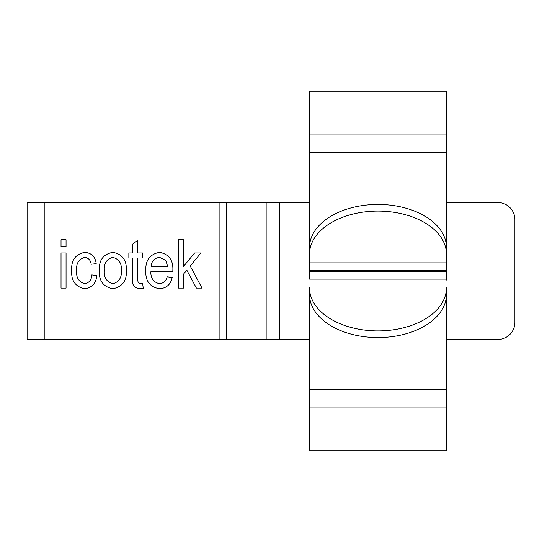 <?xml version="1.0" encoding="UTF-8"?>
<svg xmlns="http://www.w3.org/2000/svg" width="542" height="542" viewBox="0 0 542 542"><rect width="100%" height="100%" fill="white"/><g stroke="black" fill="none" stroke-linecap="round" stroke-linejoin="round"><path stroke-width="0.81" d="M219.903 202.539L44.214 202.539L44.214 339.461L219.903 339.461L219.903 202.539L309.509 202.539M150.832 271.786C150.683 278.344 153.582 282.321 159.524 283.717C163.603 283.263 166.143 280.959 167.16 276.813L172.187 277.443C170.744 284.482 166.516 288.249 159.497 288.744C149.91 287.084 145.344 281.108 145.812 270.824C145.297 260.377 149.87 254.212 159.544 252.321C168.88 254.184 173.311 260.153 172.844 270.241L172.81 271.786L150.832 271.786M126.34 270.167C126.997 280.648 122.499 286.84 112.838 288.744C103.319 286.881 98.82 280.81 99.335 270.533C98.786 260.221 103.292 254.151 112.838 252.321C122.255 254.11 126.753 260.058 126.34 270.167M66.056 252.951L66.056 288.114L61.029 288.114L61.029 252.951L66.056 252.951M66.056 239.76L66.056 246.671L61.029 246.671L61.029 239.76L66.056 239.76M76.727 270.404C75.948 277.416 78.59 281.854 84.667 283.717C89.227 282.816 91.605 279.882 91.801 274.93L96.828 275.553C96.11 283.29 92.059 287.687 84.681 288.744C75.379 286.752 71.056 280.668 71.707 270.505C71.056 260.282 75.419 254.225 84.803 252.321C91.53 252.972 95.324 256.739 96.198 263.622L91.171 264.252C90.683 260.268 88.563 257.972 84.816 257.342C78.719 259.11 76.029 263.466 76.727 270.404M138.088 282.511L140.48 283.717L142.668 283.717L143.298 288.744L139.579 288.744C133.908 287.883 131.584 284.32 132.621 278.06L132.621 257.972L128.854 257.972L128.854 252.951L132.621 252.951L132.621 244.157L137.648 240.391L137.648 252.951L142.668 252.951L142.668 257.972L137.648 257.972L137.648 278.791L138.088 282.511M183.487 274.171L183.487 288.114L178.46 288.114L178.46 239.76L183.487 239.76L183.487 266.501L194.625 252.951L200.947 252.951L190.208 266.007L202.01 288.114L196.407 288.114L186.807 270.133L183.487 274.171M44.214 339.461L27.1 339.461L27.1 202.539L44.214 202.539M446.439 202.539L497.786 202.539A17.114 17.114 0 0 1 514.9 219.652L514.9 322.348A17.114 17.114 0 0 1 497.786 339.461L446.439 339.461M279.272 202.539L279.272 339.461L309.509 339.461M279.272 339.461L266.156 339.461L266.156 202.539M226.461 202.539L226.461 339.461L266.156 339.461M226.461 339.461L219.903 339.461M112.709 257.342C106.55 259.151 103.766 263.541 104.362 270.512C103.759 277.619 106.632 282.023 112.966 283.717C119.125 281.887 121.903 277.484 121.32 270.512C121.903 263.426 119.037 259.035 112.709 257.342M159.565 257.342C154.253 258.1 151.442 261.237 151.137 266.766L167.79 266.766L165.764 260.404L159.565 257.342M405.355 270.499A27.385 27.385 0 0 1 405.355 271.501M350.593 271.501A27.385 27.385 0 0 1 350.593 270.499M309.509 389.447L309.509 450.714L446.439 450.714L446.439 389.447L309.509 389.447L309.509 287.863A68.461 43.042 -0 0 0 377.97 330.905A68.461 43.042 -0 0 0 446.439 287.863L446.439 294.516A68.461 43.042 180 0 1 377.97 337.558A68.461 43.042 180 0 1 309.509 294.516L309.509 287.863M446.439 389.447L446.439 287.863M446.439 254.137A68.461 43.042 180 0 0 377.97 211.095A68.461 43.042 180 0 0 309.509 254.137L309.509 247.484A68.461 43.042 0 0 1 377.97 204.442A68.461 43.042 0 0 1 446.439 247.484L446.439 270.499L309.509 270.499L309.509 271.501L446.439 271.501L446.439 280.058M309.509 254.137L309.509 270.499M309.509 91.286L446.439 91.286L446.439 152.553L309.509 152.553L309.509 91.286M309.509 271.501L309.509 279.116L446.439 279.116M446.439 270.499L446.439 271.501M446.439 262.884L309.509 262.884L309.509 152.553M446.439 261.942L446.439 152.553M309.509 407.93L446.439 407.93M309.509 134.07L446.439 134.07"/></g></svg>
